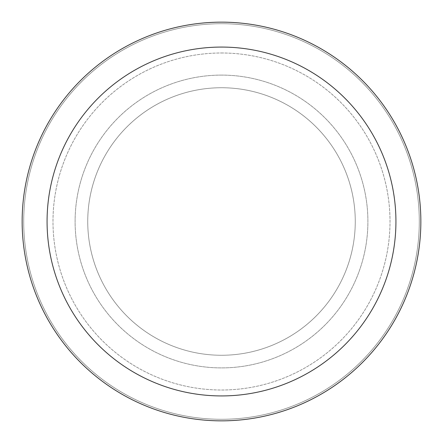 <?xml version="1.0" encoding="UTF-8"?>
<svg xmlns="http://www.w3.org/2000/svg" width="443" height="443" viewBox="0 0 443 443"><rect width="100%" height="100%" fill="white"/><g stroke="black" fill="none" stroke-linecap="round" stroke-linejoin="round"><path stroke-width="0.33" stroke-dasharray="2.21 1.66" d="M221.5 87.736A133.764 133.764 0 0 1 355.264 221.5A133.764 133.764 0 0 1 221.5 355.264A133.764 133.764 0 0 1 87.736 221.5A133.764 133.764 0 0 1 221.5 87.736A133.764 133.764 0 0 1 355.264 221.5A133.764 133.764 0 0 1 221.5 355.264A133.764 133.764 0 0 1 87.736 221.5A133.764 133.764 0 0 1 221.5 87.736A133.764 133.764 0 0 1 355.264 221.5A133.764 133.764 0 0 1 221.5 355.264A133.764 133.764 0 0 1 87.736 221.5A133.764 133.764 0 0 1 221.5 87.736A133.764 133.764 0 0 1 355.264 221.5A133.764 133.764 0 0 1 221.5 355.264A133.764 133.764 0 0 1 87.736 221.5A133.764 133.764 0 0 1 221.5 87.736M221.5 52.988A168.512 168.512 0 0 1 390.012 221.5A168.512 168.512 0 0 1 221.5 390.012A168.512 168.512 0 0 1 52.988 221.5A168.512 168.512 0 0 1 221.5 52.988A168.512 168.512 0 0 1 390.012 221.5A168.512 168.512 0 0 1 221.5 390.012A168.512 168.512 0 0 1 52.988 221.5A168.512 168.512 0 0 1 221.5 52.988M221.5 75.1A146.4 146.4 0 0 1 367.9 221.5A146.4 146.4 0 0 1 221.5 367.9A146.4 146.4 0 0 1 75.105 221.5A146.4 146.4 0 0 1 221.5 75.1A146.4 146.4 0 0 1 367.9 221.5A146.4 146.4 0 0 1 221.5 367.9A146.4 146.4 0 0 1 75.105 221.5A146.4 146.4 0 0 1 221.5 75.1M221.5 23.706A197.794 197.794 0 0 1 419.294 221.5A197.794 197.794 0 0 1 221.5 419.294A197.794 197.794 0 0 1 23.706 221.5A197.794 197.794 0 0 1 221.5 23.706A197.794 197.794 0 0 1 419.294 221.5A197.794 197.794 0 0 1 221.5 419.294A197.794 197.794 0 0 1 23.706 221.5A197.794 197.794 0 0 1 221.5 23.706A197.794 197.794 0 0 1 419.294 221.5A197.794 197.794 0 0 1 221.5 419.294A197.794 197.794 0 0 1 23.706 221.5A197.794 197.794 0 0 1 221.5 23.706M221.5 22.15A199.35 199.35 0 0 1 420.85 221.5A199.35 199.35 0 0 1 221.5 420.85A199.35 199.35 0 0 1 22.15 221.5A199.35 199.35 0 0 1 221.5 22.15"/><path stroke-width="0.66" d="M221.5 22.15A199.35 199.35 0 0 1 420.85 221.5A199.35 199.35 0 0 1 221.5 420.85A199.35 199.35 0 0 1 22.15 221.5A199.35 199.35 0 0 1 221.5 22.15M221.5 47.069A174.431 174.431 0 0 1 395.931 221.5A174.431 174.431 0 0 1 221.5 395.931A174.431 174.431 0 0 1 47.069 221.5A174.431 174.431 0 0 1 221.5 47.069"/></g></svg>
